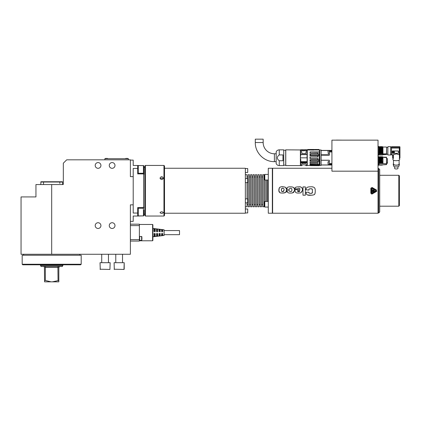 <?xml version="1.0" encoding="UTF-8"?>
<svg xmlns="http://www.w3.org/2000/svg" width="421" height="421" viewBox="0 0 421 421"><rect width="100%" height="100%" fill="white"/><g stroke="black" fill="none" stroke-linecap="round" stroke-linejoin="round"><path stroke-width="0.63" d="M378.726 164.569L378.937 157.049L379.042 164.99M378.937 154.686L379.032 146.676L378.937 154.686M399.387 190.971L399.387 175.841L398.824 175.278L398.824 206.201L399.387 205.637L399.387 190.971M379.71 211.963L379.71 169.516L378.726 168.537L378.726 212.947L379.71 211.963M378.026 140.146L378.026 171.179L331.927 171.179L331.927 140.146L378.026 140.146M331.927 168.253L272.619 168.253L272.619 213.226L378.026 213.226L378.026 171.179M342.494 140.146L336.426 140.082M376.479 190.008L376.479 191.471L372.096 194.002L370.833 193.271L370.833 188.208L372.096 187.482L376.479 190.008L372.096 187.482L370.833 188.208L370.833 193.271L372.096 194.002L371.675 194.113M372.096 194.002L376.737 191.239M308.977 189.597L308.967 190.06L306.12 189.818C305.841 187.766 307.256 186.771 310.361 186.84C313.529 186.514 315.155 187.566 315.245 189.992L315.245 192.144C314.619 194.544 315.455 194.939 310.361 195.276C307.488 195.507 306.078 194.602 306.135 192.56L306.135 192.239L308.982 192.239L308.982 192.56C308.851 193.086 309.414 193.355 310.666 193.355L311.056 193.35M312.361 192.45L312.398 191.787C312.635 192.96 312.056 193.481 310.666 193.355M312.398 191.787L312.398 190.492C312.645 189.203 312.072 188.634 310.666 188.776L311.793 188.924L312.308 189.466M308.967 189.818C308.772 189.061 309.335 188.713 310.666 188.776L309.83 188.813M305.362 186.919L305.362 195.218L302.983 195.218L302.983 186.919L305.362 186.919M297.579 188.84L294.968 188.84C294.505 187.529 295.737 186.866 298.657 186.856C301.989 185.94 304.246 190.26 300.599 192.876C295.295 193.544 295.195 192.297 294.968 189.945L294.968 189.613L299.884 189.613C299.994 188.566 299.584 188.108 298.657 188.24L297.579 188.84L298.657 188.24M291.795 189.071L291.848 189.687C291.969 191.039 291.59 191.655 290.711 191.529C289.695 191.492 289.301 191.218 289.527 190.708L287.043 190.708C287.09 192.476 288.311 193.255 290.711 193.05C292.932 193.16 294.126 192.423 294.284 190.845C294.9 188.171 293.711 186.84 290.711 186.856C287.806 186.677 286.585 187.503 287.043 189.345L289.527 189.345L289.543 188.95M291.848 189.687C292.348 187.677 288.943 188.14 289.527 189.345M287.043 189.345C286.585 187.503 287.806 186.677 290.711 186.856M286.443 189.687L286.448 190.082C287.806 194.039 279.854 193.002 280.07 192.744C279.128 192.234 278.728 191.302 278.87 189.945C278.907 187.324 280.523 186.303 283.722 186.887C285.87 187.103 286.78 188.166 286.448 190.082L285.743 192.429L282.928 193.05M282.38 193.05L282.086 193.044M281.296 193.002L280.975 192.965M280.523 192.881L280.028 192.729M279.707 192.555L278.891 190.645L279.355 187.708M286.433 189.371L285.701 187.471M285.228 187.192L284.733 187.035M284.664 187.013L283.17 186.861M282.849 186.856L282.07 186.861M280.554 187.024L279.849 187.287M283.954 190.471L283.807 191.134M283.791 191.166L283.028 191.513L281.696 191.36L281.36 189.824M281.375 189.313L281.428 188.961M281.454 188.871L281.944 188.434M282.423 188.382L283.096 188.398M283.286 188.424L283.601 188.54M283.97 189.945L283.338 191.466C282.265 192.013 281.607 191.508 281.354 189.945C281.638 187.092 284.822 188.419 283.97 189.945M287.564 192.329L287.296 191.955M287.059 191.081L287.043 190.708M290.711 191.529L291.427 191.408M291.5 191.36L291.7 191.097M291.8 190.724L291.848 189.782M292.5 192.876L294.221 191.208M294.153 188.382L293.216 187.24M300.62 187.05L301.468 187.424M301.831 187.755L302.167 188.392M302.346 190.587L300.799 192.818M295.226 187.813L295.047 188.234M297.673 191.46L298 191.618M298.042 191.623L299.21 191.634M299.884 190.708L298.705 191.666L297.447 190.708L299.884 190.708L299.363 191.602M312.393 190.16L312.398 190.492M308.63 186.913L307.609 187.171M307.441 187.245L307.056 187.466M307.02 187.492L306.641 187.824M315.161 189.04L314.624 187.845M313.019 187.013L312.256 186.903M307.509 194.986L312.208 195.197M313.966 194.723L314.571 194.265M314.882 193.839L315.013 193.555M315.029 193.518L315.245 192.144M306.804 194.57L306.246 193.544M309.598 193.265L309.877 193.323M311.498 193.302L312.356 192.497M376.337 190.255L376.337 191.229L371.959 193.755L376.337 191.229L376.337 190.255L371.959 187.724L376.337 190.255M371.112 193.271L371.959 193.755L371.112 193.271L371.112 188.208L371.959 187.724L371.112 188.208M371.506 193.271L376.142 190.592L371.506 188.208L371.759 193.418M372.069 189.334L371.901 192.144L372.069 189.334M372.29 191.497L373.416 191.644M373.906 191.308L373.322 191.55L374.553 191.613M372.459 190.839L374.553 190.802M373.416 190.834L372.185 190.771M373.322 189.929L372.185 189.96M372.732 191.881L372.185 191.581M372.99 190.924L373.648 190.539M374.001 189.692L374.553 189.997M374.448 190.082L372.832 190.271M319.955 149.981L321.134 149.981L321.134 150.402L331.927 150.402L329.343 150.402L329.343 155.196L321.134 155.196L321.134 160.233L329.343 160.233L329.343 165.021L321.134 165.021L321.134 165.442L319.955 165.442L319.786 150.15L319.955 165.442M331.927 165.021L329.343 165.021M329.343 160.285L321.134 160.285L321.134 164.958L329.343 164.958M328.033 150.518L321.134 150.518L321.134 154.77L329.343 154.77M329.343 150.46L328.159 150.46L328.159 153.554L329.343 153.554M328.159 150.46L328.159 153.554M327.991 151.197L327.991 151.602M329.343 161.59L328.159 161.59L328.159 164.685L329.343 164.685M328.159 161.59L328.159 164.685M327.991 162.327L327.991 162.732M327.991 162.948L327.991 163.327M310.145 163.548L309.977 162.274L310.145 163.548L318.029 163.548L318.029 164.49L309.977 164.295L309.977 165.027L310.461 165.385L319.013 165.342A82.669 52.578 178.6 0 0 319.328 165.111L319.328 165.606L319.718 165.185L319.718 150.244M319.428 149.929L319.013 149.508L319.497 150.008L319.013 149.992M319.692 165.243L319.692 150.181L318.95 149.476L313.619 149.587L313.619 150.092L307.335 149.95L307.751 149.529L318.965 149.534L319.381 149.955L307.277 149.981L319.439 149.981L319.328 154.265A82.737 6.073 1.1 0 1 319.013 154.286L318.907 154.228A84.695 4.505 180 0 0 319.229 154.212L318.029 154.212L318.029 152.976L309.977 153.155L317.86 153.155L317.86 154.202L309.977 154.202L309.977 155.702L317.86 155.702L317.86 156.907L310.145 156.991L318.029 156.991L318.029 155.565L319.229 155.565A84.989 60.129 0 0 0 318.907 155.307L319.013 154.286M310.145 156.991L310.145 158.438L318.029 158.438L318.029 159.864L319.271 159.869L319.328 155.523A82.7 59.74 178.3 0 0 319.013 155.265M318.029 164.49L319.271 164.495L319.229 161.217A85.7 4.568 -0 0 0 318.907 161.196L319.013 160.159A82.711 59.693 1.6 0 0 319.328 159.901L319.271 159.869M319.271 161.206L319.328 161.159A82.669 6.047 178.9 0 0 319.013 161.138L318.95 161.185M319.013 164.853L318.95 165.385L319.013 164.853A82.663 82.642 58.4 0 0 319.328 164.495L319.271 164.495M319.318 151.913A75.733 23.597 180 0 1 319.397 151.939L310.145 151.913L310.145 152.976M313.619 149.587L307.762 149.481L307.288 149.929L307.277 165.464L318.029 165.542M317.86 153.197L318.029 154.212M317.86 161.801L317.86 162.274L309.977 162.274M310.424 165.358L309.977 165.358M317.86 164.295L317.86 163.548M319.229 161.217L318.029 161.217L318.029 162.448L317.86 161.227L309.977 161.227L309.977 159.727L317.86 159.727L317.86 158.517L309.977 158.517L309.977 156.907M309.977 153.155L310.103 151.897M318.95 165.663L310.414 165.627M319.013 149.502L314.945 149.481A8.73 2.073 -90 0 1 314.976 149.476L314.713 149.481M311.045 149.476L311.045 149.481A8.878 2.394 90 0 1 311.072 149.476A8.878 2.394 90 0 1 311.114 149.476L312.098 149.476A8.878 2.394 -90 0 1 312.14 149.476L313.398 149.481A13.283 8.194 -90 0 1 313.54 149.476A8.73 2.073 -90 0 1 313.566 149.476L313.571 149.476A8.73 2.073 -90 0 1 313.571 149.476L313.882 149.476M313.361 149.476L312.45 149.534M319.439 151.949L319.439 149.981L319.439 151.944L310.119 151.892M309.977 154.202L318.907 154.228M309.977 155.702L310.461 155.307L318.907 155.307M310.461 154.228L310.461 155.307M319.229 159.864A84.589 59.877 180 0 1 318.907 160.117L318.95 160.127M309.977 161.227L318.907 161.196M310.461 161.196L310.461 160.117L318.907 160.117M310.461 160.117L309.977 159.727M310.145 162.448L318.029 162.448M319.229 164.49A84.389 84.347 -179.7 0 1 318.907 164.853L318.95 164.858M310.461 165.385L310.461 164.853L318.907 164.853M310.461 164.853L309.977 164.295M310.14 165.537L317.96 165.542M307.277 149.981L307.109 165.295M307.135 165.353L307.135 150.071L307.762 149.476L311.072 149.476M301.615 150.008C303.004 151.071 304.425 151.097 305.878 150.097L307.109 150.165L307.025 149.776L301.615 150.008L307.041 149.834L307.109 150.271M306.035 164.243L306.256 165.648L307.109 165.585L307.109 150.181L307.025 154.481L300.757 154.481L300.505 156.423M300.673 154.518L300.757 149.76L307.025 149.76L307.109 150.034M307.025 165.669L307.109 160.312M307.109 161.422L307.109 161.88M301.583 149.944L301.652 149.971C303.067 150.981 304.457 151.007 305.82 150.055L306.188 150.297L305.862 153.618L301.92 153.618L301.494 149.918L301.92 153.618L305.862 153.618L306.235 150.286L307.025 150.286L307.025 154.596L300.673 154.596M306.078 150.118L307.025 150.081L306.188 150.297M307.109 155.36L307.109 155.954M307.109 162.122L307.109 157.838M300.389 149.844L300.389 165.585L300.505 149.955L285.775 149.844L285.775 165.585L285.775 149.844M285.717 165.243L285.717 150.181M283.78 165.19L283.722 149.897L283.78 165.19L285.659 165.19M282.965 154.917L279.255 154.917C276.713 156.865 276.713 158.812 279.255 160.759L282.965 160.759L282.965 154.917M276.16 163.495L276.187 151.813L276.16 163.495A0.279 0.279 180 0 0 276.187 163.616L276.187 163.616C276.823 164.869 277.849 165.527 279.255 165.585L279.255 160.759M276.16 161.648L274.403 161.648C264.193 161.911 255.026 152.749 255.289 142.535L255.289 139.162L263.162 139.162L263.162 142.535A11.241 11.241 0 0 0 274.403 153.776L274.403 161.648M300.615 155.796L300.673 155.533M307.109 154.596L307.025 157.838L300.505 157.838M300.505 159.259L300.757 161.669L307.109 161.669M301.731 164.511L301.92 163.437L305.862 163.437L301.92 163.437L301.473 165.669L300.757 165.669L300.673 162.701L300.757 165.669M300.673 161.422L300.673 159.896C300.673 166.763 300.673 166.763 300.673 159.896L300.673 162.701M300.673 159.896L300.741 159.259L300.673 159.896M312.624 149.476L313.371 149.476M311.993 149.476L311.993 149.481A8.73 2.073 90 0 0 311.966 149.476A8.73 2.073 90 0 0 311.956 149.476L311.256 149.476A8.73 2.073 -90 0 0 311.245 149.476A8.73 2.073 -90 0 0 311.219 149.476L311.219 149.481M311.256 149.476L311.966 149.476M379.753 153.897L379.337 146.961L379.668 153.975L380.005 153.486L379.731 146.566L379.426 146.908L379.731 146.566L379.989 146.908L380.405 153.975L380.074 146.961M380.542 153.897L380.131 146.961L380.463 153.975L380.795 153.486L380.526 146.566L380.221 146.908L380.526 146.566L380.884 146.929L381.315 146.566L381.01 146.908L381.258 151.965L381.994 153.975L381.658 146.961M381.9 153.897L381.579 146.908L381.315 146.566L381.542 152.06M381.889 146.803L382.047 153.975L382.384 153.486L382.11 146.566L381.805 146.908L382.11 146.566L382.4 146.961L382.947 153.975L382.947 146.929L382.194 146.661M382.947 154.523L386.489 154.523L386.599 147.145L386.599 154.507L382.81 154.723L382.947 153.975M382.147 154.607L382.5 155.096L382.147 154.607M382.784 154.607L382.5 155.096L382.815 154.718M382.384 153.486L382.731 153.975M380.937 146.929L381.252 153.975L381.589 153.486M381.252 153.975L380.868 146.961M380.795 153.486L381.2 153.975M380.005 153.486L380.316 153.897M379.668 153.975L379.279 146.961M378.947 153.912L379.21 153.486L379.616 153.975M379.584 154.686L379.326 155.096L378.937 154.612M379.61 154.76L379.326 155.096L378.958 154.723M380.373 154.686L380.121 155.096L379.721 154.607M380.405 154.76L380.121 155.096L379.747 154.723M380.626 154.76L380.916 155.096L381.168 154.686L380.916 155.096L380.51 154.607M381.705 155.096L381.394 154.686L381.705 155.096L381.963 154.686L381.705 155.096M382.126 153.897L381.81 146.892M381.4 146.661L381.731 146.929M381.337 153.897L381.173 151.955M381.105 153.897L380.605 146.661M379.816 146.661L380.147 146.929M379.521 153.897L379.2 146.908M379.032 146.676L379.353 146.929M379.074 149.15L379.21 153.486M386.489 153.854L382.947 153.854M387.862 149.066L387.862 146.666L390.672 146.666L390.672 154.986L387.862 154.986L387.862 149.066M399.761 157.896A19.676 18.487 0 0 0 399.939 157.864L399.939 146.971L391.519 146.971L391.519 154.928L393.119 154.917L393.377 158.459L393.377 154.744L391.519 154.744M391.519 146.971L399.939 146.971M391.519 148.06L399.297 148.06L399.476 158.196L399.476 147.887L391.519 147.887M393.377 154.744L396.298 153.886L399.219 154.744M392.556 151.034A0.279 0.263 0 0 0 392.277 151.302L392.277 152.17L392.556 150.971L398.182 151.034A0.279 0.263 0 0 1 398.461 151.302L398.461 152.17L398.182 150.971L392.556 150.971M399.297 154.744L399.297 148.06M399.219 158.459L399.829 157.665L399.829 147.076L399.476 147.887M391.519 147.076L399.829 147.076M399.766 146.776L399.476 146.734M392.925 158.064L392.925 159.543A3.373 1.152 0 0 0 396.298 160.696A3.373 1.152 0 0 0 399.671 159.543L399.671 158.064M393.488 160.18L393.488 164.164A2.81 0.963 0 0 0 396.298 165.127A2.81 0.963 0 0 0 399.108 164.164L399.108 160.18M399.108 163.722A3.094 1.058 180 0 1 399.376 164.248A3.094 1.058 180 0 1 396.298 165.221A3.094 1.058 180 0 1 393.214 164.248A3.094 1.058 180 0 1 393.203 164.164A3.094 1.058 180 0 1 393.488 163.722M393.624 166.016A2.673 0.916 0 0 0 393.63 166.085A2.673 0.916 0 0 0 396.298 166.927A2.673 0.916 0 0 0 398.961 166.085L399.376 164.248M397.956 166.732L397.956 168.421A1.658 0.568 0 0 1 396.298 168.989A1.658 0.568 0 0 1 394.64 168.421L394.64 166.732M392.651 157.675A4.142 1.395 11.4 0 0 392.64 157.77A4.142 1.395 11.4 0 0 392.651 157.864L392.651 154.928M393.377 158.459L392.761 157.665L392.761 154.928M392.277 152.17L392.277 153.044A0.279 0.263 0 0 0 392.556 153.307L398.182 153.307A0.279 0.263 0 0 0 398.461 153.044L398.461 152.17M392.84 151.523L392.951 152.923L394.44 152.818L394.33 151.418L392.951 151.418L392.951 152.907L394.44 152.802M393.667 151.644L393.756 151.565A0.51 0.479 0 0 1 394.267 152.049A0.51 0.479 180 0 1 393.756 152.539L393.667 152.439M393.551 151.765L393.019 151.644L393.551 151.66L393.551 152.665M393.667 151.781L393.856 152.06M394.267 152.039L394.267 152.06A0.51 0.479 180 0 0 393.756 151.581M393.551 152.318L393.467 152.76L393.019 152.681L393.019 151.66M393.551 152.339L393.367 152.06M386.489 163.758L386.489 157.412L386.599 164.627L382.426 164.843L386.489 164.558L386.489 163.758L382.373 163.564L382.042 157.259M381.305 157.259L381.637 163.564L381.979 163.101L382.373 163.564M381.637 163.564L381.247 157.259M380.51 157.259L380.842 163.564L381.184 163.101L381.579 163.564M380.842 163.564L380.458 157.259M379.721 157.259L380.052 163.564L380.395 163.101L380.789 163.564M380.052 163.564L379.663 157.259M378.937 157.149L379.258 163.564L379.6 163.101L379.995 163.564M379.258 163.564L378.942 157.18M379.279 164.753L379.032 165.09M380.074 164.753L379.731 165.216L379.337 164.753M379.989 164.816L379.737 165.216L379.426 164.816L379.668 165.143M380.868 164.753L380.526 165.216L380.131 164.753M380.784 164.816L380.531 165.216L380.221 164.816L380.458 165.143M381.658 164.753L381.315 165.216L380.921 164.753M381.579 164.816L381.321 165.216L380.947 164.843M382.4 164.753L382.11 165.216L381.715 164.753M382.431 164.837L382.11 165.216L381.805 164.816L382.047 165.143M382.947 163.564L382.947 157.149L386.489 157.217L383.789 157.217M382.626 158.485L382.5 156.68L382.947 157.049L382.947 159.049L382.626 158.485L382.331 159.164L382.147 157.259M382.331 159.164L382.947 159.049M382.505 156.675L382.184 157.054L380.916 156.675L381.184 163.101M382.947 158.728L382.784 157.259M382.284 163.501L381.963 157.165M381.979 163.101L381.71 156.675M381.721 163.501L381.394 157.165M381.489 163.501L381.168 157.165M380.926 163.501L380.605 157.165M380.7 163.501L380.373 157.165M380.395 163.101L380.121 156.68L380.552 157.049L380.916 156.675M380.131 163.501L379.81 157.165M379.905 163.501L379.584 157.165M379.6 163.101L379.332 156.675L378.937 157.049M380.126 156.675L379.758 157.049L379.332 156.675M379.342 163.501L379.016 157.165M379.111 163.501L378.953 158.859M386.489 157.149L386.599 157.486L386.489 157.201L383.789 157.191L386.489 157.217M383.789 157.407L386.599 157.517M386.599 163.237L387.467 163.237L387.467 162.874L386.599 162.874M386.599 158.628L387.467 158.628L387.467 162.874M378.026 145.203L378.026 153.639M272.34 179.499L272.34 213.226L268.293 213.226L268.293 168.253L272.34 168.253L272.34 179.499M267.503 201.443L267.503 180.035M266.377 201.443L266.377 180.035M265.088 201.443L265.088 180.035M263.962 206.764L263.962 174.72L262.667 174.72L262.667 206.764L263.962 206.764M261.546 206.764L261.546 174.72L260.252 174.72L260.252 206.764L261.546 206.764M259.125 206.764L259.125 174.72L257.836 174.72L257.836 206.764L259.125 206.764M256.71 206.764L256.71 174.72L255.415 174.72L255.415 206.764L256.71 206.764M254.295 206.764L254.295 174.72L253 174.72L253 206.764L254.295 206.764M251.874 206.764L251.874 174.72L250.584 174.72L250.584 206.764L251.874 206.764M249.458 206.764L249.458 174.72L248.164 174.72L248.164 206.764L249.458 206.764M245.354 206.764L247.043 206.764L247.043 202.827M247.043 198.891L247.043 182.588M247.043 178.651L247.043 174.72L245.354 174.72M164.516 168.253L245.354 168.253L245.354 213.226L164.516 213.226M163.185 178.793L161.706 178.051L160.222 178.793M160.017 178.094C161.143 176.236 162.264 176.236 163.39 178.094C162.264 180.004 161.143 180.004 160.017 178.094M145.403 216.036L145.403 165.442L163.953 165.442L163.953 216.036L145.403 216.036L144.84 215.473L144.84 166.006L145.403 165.442M163.39 212.647C162.264 213.684 161.143 213.684 160.017 212.647C161.143 211.505 162.264 211.505 163.39 212.647M163.953 165.442L164.516 166.006L164.516 215.473L163.953 216.036M247.716 212.947L247.716 209.011L247.716 212.947L245.354 212.947M247.716 202.827L247.716 198.891L247.716 202.827L245.354 202.827M247.716 182.588L247.716 178.651L247.716 182.588L245.354 182.588M247.716 172.468L247.716 168.537L247.716 172.468L245.354 172.468M264.804 201.443L264.525 201.727L264.525 206.785L264.804 207.064L264.804 201.443L268.293 201.443M264.804 174.415L264.525 174.694L264.525 179.756L264.804 180.035L264.804 174.415L268.293 174.415M141.914 239.36L141.914 237.407M141.914 236.697L139.667 236.418L139.667 240.349L141.635 240.349L141.635 236.418M139.388 239.507L139.667 239.507M130.389 241.054L139.388 241.054L139.388 239.644L130.389 239.644M130.389 225.598L139.388 225.598L139.388 239.644M130.389 224.188L139.388 224.188L139.388 225.598M109.255 165.442A2.868 2.868 0 0 1 113.554 162.959A2.868 2.868 0 0 1 113.554 167.926A2.868 2.868 0 0 1 109.255 165.442M109.255 225.593A2.868 2.868 0 0 1 113.554 223.109A2.868 2.868 0 0 1 113.554 228.077A2.868 2.868 0 0 1 109.255 225.593M95.199 165.442A2.868 2.868 0 0 1 99.498 162.959A2.868 2.868 0 0 1 99.498 167.926A2.868 2.868 0 0 1 95.199 165.442M95.199 225.593A2.868 2.868 0 0 1 99.498 223.109A2.868 2.868 0 0 1 99.498 228.077A2.868 2.868 0 0 1 95.199 225.593M114.312 269.445L114.091 262.699L124.206 262.699L123.984 269.445L114.091 269.219L123.984 269.445M100.261 269.445L100.035 262.699L110.155 262.699L109.928 269.445L100.035 269.219L109.928 269.445M101.719 262.699L101.719 254.263M115.775 262.699L115.775 254.263M44.426 266.94L44.547 280.46L45.336 280.46L45.336 267.393L45.731 266.493L45.473 266.94L43.647 266.493L44.426 266.94M52.32 281.838L58.829 280.46L58.829 281.838L44.547 281.838L44.547 280.46M45.336 280.46L51.052 281.838M58.04 280.46L57.903 266.94L58.04 267.393L45.336 267.393M58.829 280.46L58.829 267.393L59.729 266.493L58.951 266.94L57.903 266.94L57.645 266.493L57.903 266.94M40.442 264.804L41.005 266.493L62.371 266.493L62.929 264.804M40.442 265.519L62.929 265.519M22.176 264.241L22.734 264.804L80.637 264.804L81.2 264.241L81.2 255.247L22.176 255.247L22.176 264.241L81.2 264.241M23.581 254.263L23.581 255.247M41.005 181.746L62.371 181.746L62.65 182.025L40.726 182.025L41.005 181.746L40.726 184.556M62.371 181.746L62.65 184.556M62.987 184.556L63.324 184.219A0.337 0.337 0 0 1 62.987 184.556L35.948 184.556L35.948 196.923L21.05 196.923L21.05 254.263L130.389 254.263L130.389 204.848L133.204 204.848L133.204 176.631L130.389 176.631L130.389 159.822L66.697 159.822L63.324 163.195L63.324 184.219M108.044 158.696A3.047 3.047 0 0 0 107.413 158.417L105.587 158.417A3.047 3.047 0 0 0 104.955 158.696M127.652 158.417A3.047 3.047 0 0 1 128.284 158.696A3.047 3.047 0 0 0 127.652 158.417L125.826 158.417A3.047 3.047 0 0 0 125.19 158.696A3.047 3.047 0 0 1 125.826 158.417M104.871 159.822L104.871 158.696L128.368 158.696L128.368 159.822M130.389 160.101L133.204 160.101L133.204 165.442L143.603 165.606M130.389 221.378L133.204 221.378L133.204 216.036L137.699 216.036L137.699 207.579L143.603 207.579L143.603 208.232L137.699 208.232M143.882 210.111L143.882 215.457A0.447 0.447 -0 0 1 143.435 215.91L138.262 215.91L138.262 208.232M143.882 214.005L143.882 215.457L143.882 214.184L144.84 214.184M138.262 214.221L137.699 214.221M138.262 215.384L137.699 215.384M143.603 215.873L137.699 216.036M143.882 214.184L143.882 215.457M144.84 167.3L143.882 167.3L143.882 166.021L143.882 174.115A0.447 0.447 -0 0 1 143.603 174.536M143.882 171.368L143.882 167.474M143.435 173.247L143.435 165.574L138.262 165.574L138.262 173.247M138.262 172.878L137.699 172.878M138.262 166.095L137.699 166.095M137.699 173.247L143.603 173.247L143.603 173.899L137.699 173.899L137.699 165.442M143.603 173.899L143.603 207.579M137.699 168.432L133.204 168.432L133.204 176.631M137.699 213.052L133.204 213.052L133.204 204.848M152.876 232.624L152.876 224.751L152.597 224.472L152.597 240.775L152.876 240.491L152.876 232.624M155.212 230.84L154.228 230.687L154.228 228.661L153.944 228.698L154.228 228.661L153.944 228.698L153.944 231.497L154.228 231.776L153.944 231.497L154.228 231.776L153.944 231.497L154.228 231.776L153.944 231.497L154.228 231.776L153.944 231.497L154.228 231.776L153.944 231.497L154.228 231.776L153.944 231.497L154.228 231.776L153.944 231.497L154.228 231.776L155.212 231.497L154.928 231.776M154.928 230.687L154.928 228.75L155.212 228.861L153.944 228.698M157.459 234.555L157.459 236.165L157.738 236.049L157.738 233.744L157.459 233.466L157.738 233.744L157.459 233.466L156.475 233.744L156.759 233.466L156.475 236.218L156.759 236.255L156.475 236.218L156.759 236.255L156.759 234.555L157.738 234.402M156.475 236.218L156.759 236.255L156.475 236.218M160.269 230.84L159.285 230.687L159.285 229.313L159.006 229.361L160.269 229.529L159.991 231.776L160.269 231.497M162.801 230.84L161.817 230.687L161.817 229.64L161.538 229.698L161.817 229.64L161.538 229.698L161.538 231.497L161.817 231.776L161.538 231.497L161.817 231.776L161.538 231.497L161.817 231.776L161.538 231.497L161.817 231.776L161.538 231.497L161.817 231.776L161.538 231.497L161.817 231.776L161.538 231.497L161.817 231.776L161.538 231.497L161.817 231.776L162.801 231.497L162.517 231.776M162.801 231.497L162.801 229.866L161.538 229.698M162.517 234.555L162.517 235.513L162.801 235.376L162.801 233.744L161.817 233.466L161.538 235.544L161.817 235.602L161.538 235.544L161.817 235.602L161.817 234.555L162.801 234.402M161.538 235.544L161.817 235.602L161.538 235.544M159.991 234.555L159.991 235.839L160.269 233.744L159.285 233.466L159.006 235.881L159.285 235.928L159.006 235.881L159.285 235.928L159.285 234.555L160.269 234.402M159.006 235.881L159.991 235.839M154.928 234.555L154.928 236.491L155.212 236.381L155.212 233.744L154.928 233.466L155.212 233.744L154.928 233.466L153.944 233.744L154.228 233.466L153.944 236.544L154.228 236.581L153.944 236.544L154.228 236.581L154.228 234.555L155.212 234.402M153.944 236.544L154.228 236.581L153.944 236.544M157.459 230.687L156.759 230.687L156.759 228.987L156.475 229.024L157.738 229.192L157.459 229.077L157.738 230.84M161.817 230.687L161.538 230.84M159.285 230.687L159.006 230.84M159.006 229.361L159.006 231.497L159.991 231.776M156.759 231.776L156.475 231.497L156.759 231.776L156.475 231.497L156.759 231.776L156.475 231.497L156.759 231.776L156.475 231.497L156.759 231.776L156.475 231.497L156.759 231.776L156.475 231.497L156.759 231.776L156.475 231.497L156.759 231.776L156.475 231.497L156.759 231.776L156.475 231.497L156.759 231.776L156.475 231.497L156.759 231.776L156.475 231.497L156.759 231.776L156.475 231.497L156.759 231.776L157.738 231.497L157.459 231.776L157.738 229.192M156.759 230.687L156.475 230.84M156.475 229.024L156.475 231.497M160.269 233.744L159.991 233.466M159.285 233.466L159.006 233.744M159.006 234.402L159.285 234.555M157.738 233.744L157.459 233.466L157.738 233.744M156.759 233.466L156.475 233.744M156.475 234.402L156.759 234.555M157.459 236.165L156.759 236.255M155.212 233.744L154.928 233.466M154.228 233.466L153.944 233.744L154.228 233.466M153.944 234.402L154.228 234.555M154.928 236.491L154.228 236.581M161.538 234.402L161.817 234.555M162.517 235.513L161.817 235.602M162.801 233.744L162.517 233.466L162.801 233.744M161.817 233.466L161.538 233.744M154.228 230.687L153.944 230.84M164.122 230.571L179.525 230.571L179.525 234.671L164.122 234.671M152.876 236.839L164.122 235.434L164.122 229.808L152.876 228.403M155.212 228.861L155.212 231.497M329.343 150.702L331.927 150.702M329.343 151.213L331.927 151.213M331.927 151.981L329.343 151.981M329.343 163.448L331.927 163.448M329.343 164.211L331.927 164.211M329.343 164.722L331.927 164.722M319.328 155.523L319.328 159.901M319.013 160.159L319.013 161.138M319.328 161.159L319.328 164.495M317.96 165.621L319.271 165.632L319.271 165.158M319.328 151.934L319.271 154.218M310.135 151.897L319.271 151.897M318.95 155.296L318.95 154.239M307.025 162.753L307.025 162.196L300.757 162.196L300.757 162.753L307.025 162.753M300.757 161.422L300.757 159.264M283.722 165.527L283.722 149.897M283.665 149.844L279.255 149.844L279.255 154.917M255.289 142.535L263.162 142.535M300.673 161.669L300.673 162.122M300.615 159.627L300.673 165.174M378.342 154.454L378.726 154.986L378.868 147.124M381.116 151.949L380.747 152.06M378.763 164.569L378.868 157.244M382.452 158.764L382.815 158.764M43.537 181.746L43.537 184.556M59.84 181.746L59.84 183.43M51.688 254.263L51.688 184.556M143.435 215.91L143.435 208.232M138.262 214.989L137.699 214.989M138.262 166.49L137.699 166.49M162.517 229.729L162.517 230.687M159.991 229.403L159.991 230.687M378.868 164.643L379.037 165.106L379.226 164.879M379.71 206.201L398.824 206.201M379.71 175.278L398.824 175.278M378.026 212.947L378.726 212.947M378.026 168.537L378.726 168.537M272.619 168.253L272.34 168.537M272.619 213.226L272.34 212.947M319.318 165.379L318.997 165.642M319.307 165.132L318.992 165.369M300.389 165.585L285.775 165.585M283.78 150.234L285.659 150.234M283.665 165.585L279.255 165.585M276.187 151.813C276.823 150.555 277.849 149.902 279.255 149.844M274.403 153.776L276.16 153.776M306.256 165.648C304.446 164.469 302.873 164.469 301.525 165.648L301.473 165.669M378.342 147.203L378.726 146.666L378.026 146.124M378.763 147.203L378.726 154.986L378.026 155.528M380.805 154.975L380.542 154.723M386.489 147.029L382.947 147.029M387.862 147.455L386.599 147.455M387.862 154.197L386.599 154.197M390.672 154.481L391.519 154.481M390.672 147.171L391.519 147.171M399.95 157.77L399.95 146.866M391.519 146.724L399.592 146.724M393.63 166.085L393.214 164.248M392.64 157.77L392.64 154.928M393.003 154.928L391.519 154.928M392.767 157.707L393.214 158.385M399.824 157.707L399.382 158.385M378.342 164.569L378.726 165.106L378.726 156.786L378.342 157.317M378.026 156.238L378.726 156.786M378.026 165.648L378.726 165.106M381.252 165.143L381.031 164.879M386.599 163.264L387.467 163.264M264.525 176.967L263.962 176.967M264.525 204.511L263.962 204.511M262.667 176.967L261.546 176.967M262.667 204.511L261.546 204.511M260.252 176.967L259.125 176.967M260.252 204.511L259.125 204.511M257.836 176.967L256.71 176.967M257.836 204.511L256.71 204.511M255.415 176.967L254.295 176.967M255.415 204.511L254.295 204.511M253 176.967L251.874 176.967M253 204.511L251.874 204.511M250.584 176.967L249.458 176.967M250.584 204.511L249.458 204.511M248.164 176.967L247.043 176.967M248.164 204.511L247.043 204.511M247.716 209.011L245.354 209.011M247.716 198.891L245.354 198.891M247.716 178.651L245.354 178.651M247.716 168.537L245.354 168.537M264.804 207.064L268.293 207.064M264.804 180.035L268.293 180.035M141.635 240.349L141.914 240.07M139.667 237.26L139.388 237.26M108.465 254.263L108.465 262.699M124.206 262.699L124.206 269.219M122.522 254.263L122.522 262.699M79.795 255.247L79.795 254.263M143.435 206.911L143.882 207.364M137.699 208.6L138.262 208.6M143.435 165.574L143.882 166.021L143.435 165.574M137.699 167.258L138.262 167.258M139.388 240.775L152.597 240.775M139.388 224.472L152.597 224.472"/></g></svg>
